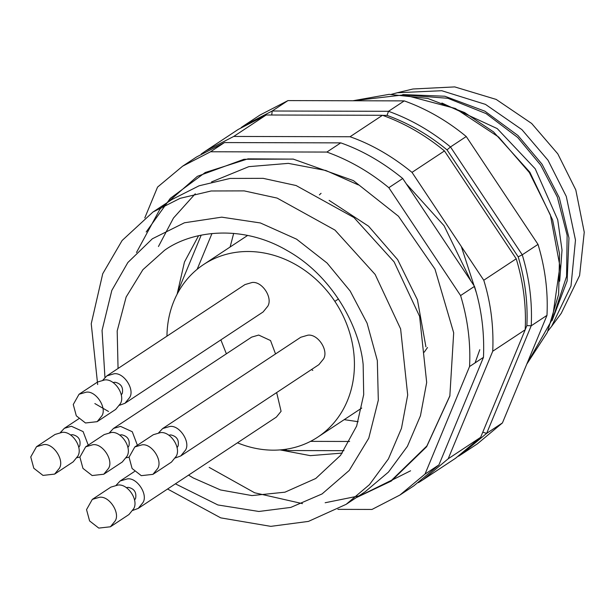 <?xml version="1.0" encoding="UTF-8"?>
<svg xmlns="http://www.w3.org/2000/svg" width="615" height="615" viewBox="0 0 615 615"><rect width="100%" height="100%" fill="white"/><g stroke="black" fill="none" stroke-linecap="round" stroke-linejoin="round"><path stroke-width="0.92" d="M188.559 475.141L193.225 477.94L220.516 489.955L251.95 495.582L284.96 492.185L315.756 478.485L340.564 455.346L356.654 426.049L363.696 394.653L363.158 364.626C359.637 327.38 333.015 276.212 287.351 250.682C242.172 223.968 191.557 230.717 164.474 250.367L164.82 250.136M280.094 449.903L310.344 455.654L342.263 453.078M175.398 483.836L217.91 504.961L258.877 511.472L290.772 507.413L322.075 493.937L349.228 470.444L368.762 438.203L378.317 400.204L377.326 360.544L367.086 323.175L350.173 291.041L327.072 263.036L296.576 239.166L260.391 222.961L221.7 217.157L184.439 222.776L152.335 238.797L127.851 262.52L111.815 290.426L102.059 330.424L104.95 377.433M118.057 368.477L117.188 330.955L126.137 297.014L142.903 269.685L164.474 250.367M198.576 235.706L184.462 262.013L177.135 294.147M97.67 384.552L91.235 323.751L102.728 273.744L122.108 240.503L152.958 212.044L180.118 198.338L211.122 190.981L244.17 190.888L277.111 198.084L334.975 230.095L375.142 274.444L400.619 328.91L407.699 395.022L401.472 428.34L388.434 458.882L369.469 484.643L346.16 504.323L308.446 521.405L270.808 526.363L220.731 517.861L167.572 489.01M152.958 212.044L171.946 199.498L199.106 185.792L230.11 178.435L263.151 178.342L296.099 185.53L353.956 217.549L394.123 261.898L419.599 316.364L426.679 382.476L420.452 415.794L407.414 446.329L388.449 472.089L365.141 491.777L346.16 504.323M178.488 291.664L178.327 290.38L179.818 289.388M178.327 290.38L201.205 235.138M211.983 233.5L197.154 269.301M343.954 450.68L284.883 450.534L283.254 449.596M310.521 441.37L349.628 441.47M284.883 450.534L287.105 449.058M344.208 419.645L358.161 421.705M233.677 233.377L230.102 247.022M479.8 349.689L475.057 362.904M476.271 292.502L461.312 246.484M319.408 194.855L321.061 193.318M312.804 370.414L311.505 369.538M109.578 432.606L113.483 428.44L120.548 426.38L132.263 431.73L137.391 445.252M113.483 428.44L251.627 337.128L258.692 335.06L270.531 340.541L275.535 353.94M129.05 457.13L126.229 457.806M119.664 435.089L121.609 434.782C127.589 436.104 130.042 439.787 128.965 445.837L127.897 447.551M85.669 446.828L104.212 434.574L111.277 432.506C121.201 431 132.248 447.582 127.036 456.184L122.324 461.973L103.781 474.227L92.142 475.541L82.948 468.376L79.896 457.076L85.669 446.828L92.734 444.76C102.336 442.892 113.913 460.297 108.486 468.446L103.781 474.227M102.936 380.047L106.841 375.888L113.906 373.82C123.507 371.952 135.085 389.357 129.665 397.505L124.953 403.286L119.594 405.254M106.841 375.888L244.993 284.576L252.05 282.508C261.99 281.009 273.022 297.583 267.809 306.185L263.097 311.974L124.953 403.286M113.029 382.538L114.967 382.23C120.947 383.545 123.4 387.227 122.324 393.277L121.263 394.991M79.028 394.269L97.57 382.015L104.635 379.947C114.567 378.44 125.606 395.03 120.394 403.632L115.681 409.413L97.139 421.675L85.5 422.982L76.314 415.825L73.262 404.516L79.028 394.269L86.092 392.209C95.694 390.341 107.271 407.737 101.852 415.886L97.139 421.675M108.517 411.481L94.856 403.563M116.212 485.166L120.125 480.999L127.19 478.931C136.784 477.063 148.369 494.468 142.941 502.616L138.237 508.397L132.871 510.365M276.658 392.57L281.086 411.304L276.381 417.085L138.237 508.397M126.306 487.649L128.251 487.341C134.231 488.656 136.684 492.346 135.6 498.396L134.539 500.11M92.312 499.388L110.854 487.126L117.919 485.058C127.843 483.551 138.89 500.141 133.67 508.743L128.965 514.532L110.423 526.786L98.777 528.093L89.59 520.936L86.538 509.627L92.312 499.388L99.369 497.32C108.97 495.452 120.548 512.849 115.128 520.997L110.423 526.786M158.724 432.729L162.629 428.57L169.694 426.502C179.296 424.634 190.873 442.039 185.453 450.188L180.741 455.969L175.383 457.937M162.629 428.57L300.773 337.258L307.838 335.19C317.778 333.691 328.81 350.266 323.598 358.868L318.885 364.657L180.741 455.969M168.817 435.22L170.755 434.913C176.736 436.227 179.188 439.91 178.112 445.96L177.051 447.674M134.816 446.951L153.358 434.697L160.423 432.629C170.347 431.123 181.394 447.712 176.182 456.315L171.47 462.096L152.927 474.357L141.289 475.664L132.102 468.507L129.05 457.199L134.816 446.951L141.881 444.883C151.482 443.023 163.06 460.42 157.64 468.569L152.927 474.357M60.424 432.483L64.337 428.317L71.401 426.249L83.117 431.599L88.237 445.129M220.87 339.887L226.382 353.817M79.904 456.999L77.083 457.683M70.517 434.966L72.462 434.659C78.443 435.974 80.896 439.663 79.812 445.714L78.751 447.428M36.523 446.705L55.066 434.444L62.13 432.376C72.055 430.869 83.102 447.459 77.882 456.061L73.177 461.85L54.635 474.104L42.996 475.41L33.802 468.253L30.75 456.945L36.523 446.705L43.58 444.637C53.182 442.769 64.76 460.166 59.34 468.315L54.635 474.104M237.459 442.815A103.466 89.152 -123.5 0 0 273.237 450.165A103.466 89.152 -123.5 0 0 317.74 437.142A103.466 89.152 -123.5 0 0 334.86 301.373A103.466 89.152 -123.5 0 0 203.634 264.512A103.466 89.152 -123.5 0 0 173.968 300.958A103.466 89.152 -123.5 0 0 166.957 336.151M525.195 329.655L526.878 325.589C527.97 302.68 525.079 279.756 518.191 256.832L522.25 254.802C529.415 278.48 532.405 302.134 531.214 325.789L546.973 315.372C548.173 291.718 545.182 268.055 538.01 244.386L522.25 254.802L450.488 146.947L466.247 136.53L538.01 244.386M526.878 325.589L531.214 325.789L486.665 433.344L502.432 422.928L546.973 315.372M518.191 256.832L447.051 149.899L450.488 146.947C431.43 131.203 410.774 119.318 388.519 111.307L404.278 100.891C426.533 108.901 447.19 120.778 466.247 136.53M447.051 149.899C428.57 134.7 408.56 123.192 387.019 115.382L382.707 115.366M482.752 432.23L486.665 433.344L461.611 454.262L458.575 456.215M502.432 422.928L477.371 443.846L461.611 454.262M387.019 115.382L388.519 111.307L272.207 111.008L287.974 100.591L260.022 115.028L244.263 125.445L272.207 111.008L271.73 115.013M241.272 127.474L244.263 125.445M287.974 100.591L404.278 100.891M551.632 326.319L561.241 313.343L579.599 275.528L584.25 232.209L575.801 189.92L557.797 153.85L531.66 123.469L496.174 99.415L454.731 86.907L412.957 88.998L397.244 92.757L441.747 90.713L485.473 104.381L521.912 129.634L548.042 160.269L566.284 196.423L575.479 240.088L571.012 285.967L551.632 326.319L547.965 331.001M391.501 94.295L397.244 92.757M441.901 103.02L497.243 128.597L535.204 168.779L557.72 219.763L562.018 250.09L559.688 281.216M449.942 395.668L426.902 445.937L391.663 480.192L360.298 495.636L325.158 502.747M293.486 159.124L247.999 158.855L205.21 172.523L170.294 198.368L146.186 231.978M453.309 430.169L476.74 373.582M471.052 281.186L444.053 225.69L406.231 183.762M224.46 142.572L196.516 157.002L182.609 166.196L210.553 151.767L224.46 142.572L340.764 142.872C362.112 150.36 382.768 162.237 402.74 178.511L474.496 286.367C481.537 308.991 484.528 332.654 483.467 357.346L438.918 464.909L413.864 485.819L399.958 495.014L372.006 509.443L337.889 509.358M391.617 480.307L410.582 470.79M201.205 154.027L205.787 150.875L233.731 136.445L350.043 136.745C371.383 144.233 392.047 156.11 412.012 172.377L483.767 280.24C490.808 302.864 493.799 326.527 492.738 351.219L448.189 458.782L423.135 479.692L418.438 482.667M262.436 142.672L322.883 142.826M144.794 217.902L157.548 187.106L182.609 166.196M210.553 151.767L326.857 152.066L340.764 142.872M326.857 152.066C349.12 160.077 369.776 171.954 388.834 187.698L402.74 178.511M388.834 187.698L460.589 295.561L474.496 286.367M460.589 295.561C467.761 319.231 470.752 342.893 469.56 366.54L483.467 357.346M469.56 366.54L425.011 474.104L438.918 464.909M425.011 474.104L399.958 495.014M448.189 458.782L480.638 437.334L455.584 458.244L423.135 479.692M480.638 437.334L525.187 329.771L492.738 351.219M483.767 280.24L516.223 258.792C523.388 282.462 526.379 306.124 525.187 329.771M516.223 258.792L444.461 150.929L412.012 172.377M350.043 136.745L382.492 115.289C404.747 123.308 425.403 135.185 444.461 150.929M382.492 115.289L266.18 114.997L233.731 136.445M205.787 150.875L238.236 129.427L266.18 114.997M136.476 252.496L160.046 208.992L197.392 176.321L243.963 159.293L293.194 159.077L353.402 180.61L398.474 216.249L434.982 269.116L453.685 332.784L449.842 396.068L426.61 446.767L391.348 481.015L356.154 497.72M302.48 503.639L254.618 492.769L209.185 467.392M427.502 347.521L424.181 352.211M338.465 298.982L334.86 301.373M353.01 100.76L403.917 94.871L455.384 108.486L498.627 137.022L529.361 172.554L550.371 214.912L559.927 266.195L552.339 319.239L526.84 363.988M402.802 94.572L444.837 96.232L484.889 111.184L517.999 135.546L542.053 164.236L559.304 197.707L568.967 237.951L567.13 280.94L552.139 320.5M407.222 95.164L447.858 98.285L486.104 113.598L517.653 137.422L540.7 165.128L557.328 197.023L567.13 235.245L566.576 276.396L553.907 315.095M158.447 246.515L173.468 218.064L195.263 193.787M211.56 181.909L248.844 166.65L288.343 163.367L325.789 170.47L358.353 184.923M120.125 480.999L134.539 471.467M64.337 428.317L78.751 418.784M247.63 235.437L203.634 264.512M361.735 408.06L317.74 437.142M352.887 100.76L389.103 94.356L427.763 98.438L464.609 112.56L493.545 131.91L529.869 172.223L552.616 219.978L559.573 254.041L558.628 294.362L547.304 332.469L526.794 364.103M425.911 346.814L417.439 299.866L397.659 259.661L368.585 226.212L329.125 200.39"/></g></svg>

